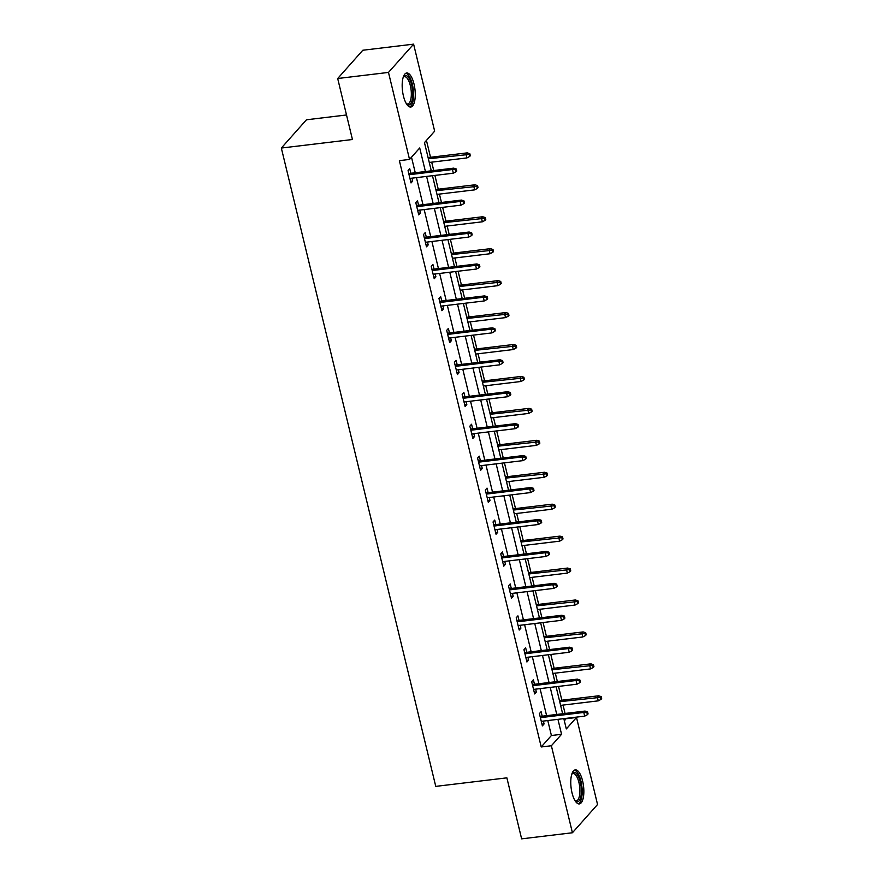 <?xml version="1.0" encoding="UTF-8"?>
<svg xmlns="http://www.w3.org/2000/svg" width="883" height="883" viewBox="0 0 883 883"><rect width="100%" height="100%" fill="white"/><g stroke="black" fill="none" stroke-linecap="round" stroke-linejoin="round"><path stroke-width="1.32" d="M572.018 792.846A17.152 6.269 -96.8 0 1 575.263 769.866A17.152 6.269 -96.8 0 1 582.603 780.936A17.152 6.269 -96.8 0 1 579.358 803.916A17.152 6.269 -96.8 0 1 572.018 792.846M403.421 95.971A17.152 6.269 -96.8 0 1 406.677 72.991A17.152 6.269 -96.8 0 1 414.017 84.051A17.152 6.269 -96.8 0 1 410.761 107.042A17.152 6.269 -96.8 0 1 403.421 95.971M346.511 114.978L306.456 119.779L281.335 148.046L435.761 786.378L506.875 777.846L521.632 838.85L572.427 832.757L551.378 745.749L561.566 734.292L557.946 719.336M281.335 148.046L352.449 139.514L337.692 78.51L362.814 50.243L413.608 44.15L434.657 131.159L424.469 142.616L431.29 170.827M564.369 720.914L566.257 718.343M565.076 713.464L563.045 705.075M561.864 700.197L558.531 686.411M557.35 681.521L555.319 673.144M554.138 668.265L550.804 654.469M549.623 649.59L547.592 641.201M546.411 636.323L543.078 622.537M541.897 617.659L539.866 609.27M538.685 604.391L535.352 590.595M534.171 585.716L532.14 577.327M530.959 572.449L527.626 558.663M526.445 553.784L524.414 545.396M523.233 540.517L519.899 526.721M518.718 521.842L516.687 513.453M515.506 508.575L512.173 494.789M510.992 489.91L508.961 481.522M507.78 476.643L504.447 462.847M503.266 457.968L501.235 449.579M500.054 444.701L496.721 430.915M495.54 426.036L493.509 417.648M492.328 412.769L488.994 398.973M487.813 394.094L485.782 385.705M484.601 380.827L481.268 367.041M480.087 362.162L478.056 353.774M476.875 348.895L473.542 335.099M472.361 330.22L470.33 321.842M469.149 316.964L465.816 303.167M464.635 298.288L462.604 289.9M461.423 285.021L458.089 271.224M456.908 266.346L454.877 257.968M453.696 253.09L450.363 239.293M449.182 234.414L447.151 226.026M445.97 221.147L442.637 207.35M441.456 202.472L439.425 194.094M438.244 189.216L434.911 175.419M433.73 170.54L431.699 162.152M430.518 157.273L426.434 140.397M566.345 718.707L576.5 717.482L597.548 804.49L572.427 832.757M425.418 171.534L419.712 147.969L409.535 159.426L399.37 160.64L541.224 746.963L551.4 735.506L547.791 720.561M546.61 715.683L540.065 688.619M538.884 683.74L532.339 656.687M531.158 651.809L524.612 624.745M523.431 619.866L516.886 592.813M515.705 587.935L509.16 560.871M507.979 555.992L501.434 528.939M500.253 524.061L493.707 496.997M492.526 492.118L485.981 465.065M484.8 460.186L478.255 433.123M477.074 428.244L470.529 401.191M469.348 396.312L462.802 369.249M461.621 364.37L455.076 337.317M453.895 332.438L447.35 305.386M446.169 300.496L439.624 273.443M438.443 268.564L431.897 241.512M430.716 236.633L424.171 209.569M422.99 204.69L416.445 177.638M415.264 172.759L411.5 157.207M410.849 173.278L409.756 168.752L408.056 170.662L411.025 182.947L412.725 181.037L412.03 178.167M418.575 205.22L417.482 200.684L415.783 202.593L418.752 214.878L420.451 212.969L419.756 210.099M426.301 237.152L425.209 232.626L423.509 234.536L426.489 246.821L428.178 244.911L427.482 242.03M434.028 269.094L432.935 264.558L431.235 266.467L434.215 278.752L435.904 276.843L435.209 273.973M441.754 301.026L440.661 296.5L438.961 298.41L441.941 310.695L443.63 308.785L442.935 305.904M449.48 332.968L448.387 328.432L446.688 330.341L449.668 342.626L451.356 340.717L450.661 337.847M457.206 364.9L456.114 360.374L454.414 362.284L457.394 374.569L459.083 372.659L458.387 369.778M464.933 396.842L463.84 392.306L462.14 394.215L465.12 406.5L466.809 404.591L466.114 401.721M472.659 428.774L471.566 424.248L469.866 426.158L472.846 438.443L474.535 436.533L473.84 433.652M480.385 460.716L479.292 456.18L477.593 458.089L480.573 470.374L482.261 468.465L481.566 465.595M488.111 492.648L487.019 488.122L485.319 490.032L488.299 502.317L489.988 500.407L489.292 497.526M495.838 524.59L494.745 520.054L493.045 521.963L496.025 534.248L497.714 532.339L497.019 529.469M503.564 556.522L502.471 551.996L500.771 553.906L503.751 566.191L505.44 564.281L504.745 561.4M511.29 588.464L510.197 583.928L508.498 585.837L511.478 598.122L513.166 596.213L512.471 593.343M519.016 620.396L517.924 615.87L516.224 617.78L519.204 630.065L520.893 628.155L520.197 625.274M526.743 652.338L525.65 647.802L523.95 649.711L526.93 661.996L528.619 660.087L527.924 657.217M534.469 684.27L533.376 679.744L531.676 681.654L534.656 693.939L536.345 692.018L535.65 689.148M542.195 716.212L541.102 711.676L539.403 713.585L542.383 725.87L544.071 723.961L543.376 721.091M337.692 78.51L388.487 72.417L413.608 44.15M541.224 746.963L551.378 745.749M409.535 159.426L388.487 72.417M556.765 714.457L550.219 687.404M549.038 682.526L542.493 655.462M541.312 650.583L534.767 623.53M533.586 618.652L527.041 591.588M525.86 586.709L519.314 559.656M518.133 554.778L511.588 527.714M510.407 522.835L503.862 495.782M502.681 490.904L496.136 463.84M494.955 458.961L488.409 431.908M487.228 427.03L480.683 399.977M479.502 395.087L472.957 368.034M471.776 363.156L465.231 336.103M464.05 331.224L457.504 304.16M456.323 299.282L449.778 272.229M448.597 267.35L442.052 240.286M440.871 235.408L434.326 208.355M433.145 203.476L426.599 176.412M563.818 718.63L566.312 728.939L576.5 717.482M432.471 175.706L439.017 202.77M440.198 207.648L446.743 234.701M447.924 239.58L454.469 266.644M455.65 271.522L462.195 298.575M463.376 303.454L469.922 330.518M471.103 335.397L477.648 362.449M478.829 367.328L485.374 394.392M486.555 399.271L493.1 426.323M494.281 431.202L500.827 458.266M502.008 463.145L508.553 490.197M509.734 495.076L516.279 522.14M517.46 527.019L524.005 554.071M525.186 558.95L531.732 586.003M532.913 590.893L539.458 617.945M540.639 622.824L547.184 649.877M548.365 654.756L554.91 681.819M556.091 686.698L562.637 713.751M551.4 735.506L561.566 734.292M410.628 181.291L412.725 181.037M418.354 213.222L420.451 212.969M426.081 245.165L428.178 244.911M433.807 277.096L435.904 276.843M441.533 309.039L443.63 308.785M449.259 340.97L451.356 340.717M456.986 372.913L459.083 372.659M464.712 404.844L466.809 404.591M472.438 436.776L474.535 436.533M480.164 468.718L482.261 468.465M487.891 500.65L489.988 500.407M495.617 532.592L497.714 532.339M503.343 564.524L505.44 564.281M511.069 596.466L513.166 596.213M518.796 628.398L520.893 628.155M526.522 660.341L528.619 660.087M534.248 692.272L536.345 692.018M541.974 724.215L544.071 723.961M455.562 169.713L456.058 171.766L456.732 171.004L456.235 168.951L455.562 169.713L452.449 169.525L453.343 173.2L409.933 178.41M409.039 174.724L452.449 169.525L453.674 168.145L408.752 173.532M456.235 168.951L453.674 168.145M453.343 173.2L456.058 171.766M469.635 156.49L470.319 155.717L469.822 153.675L469.138 154.437L469.635 156.49L466.919 157.925L466.025 154.238L467.25 152.869L428.089 157.571M469.138 154.437L428.376 158.763M466.919 157.925L429.27 162.45M467.25 152.869L469.822 153.675M403.288 76.998A14.845 5.43 -96.8 0 1 403.354 76.909A14.845 5.43 -96.8 0 1 410.452 81.115A14.845 5.43 -96.8 0 1 412.284 99.602A14.845 5.43 -96.8 0 1 406.599 104.017A14.845 5.43 -96.8 0 1 406.522 103.94M406.346 103.653A13.742 5.022 83.2 0 0 407.714 103.973A13.742 5.022 83.2 0 0 410.882 99.028A13.742 5.022 83.2 0 0 409.977 84.238A13.742 5.022 83.2 0 0 404.436 76.689A13.742 5.022 83.2 0 0 403.189 77.318M409.767 106.953A17.042 6.236 83.2 0 0 413.045 100.993A17.042 6.236 83.2 0 0 412.151 83.477A17.042 6.236 83.2 0 0 405.739 73.311M571.886 773.872A14.845 5.43 -96.8 0 1 571.941 773.795A14.845 5.43 -96.8 0 1 580.274 781.93A14.845 5.43 -96.8 0 1 580.628 797.526A14.845 5.43 -96.8 0 1 575.197 800.892A14.845 5.43 -96.8 0 1 575.12 800.815M574.943 800.528A13.742 5.022 83.2 0 0 576.312 800.848A13.742 5.022 83.2 0 0 578.917 782.437A13.742 5.022 83.2 0 0 573.034 773.563A13.742 5.022 83.2 0 0 571.787 774.203M578.365 803.828A17.042 6.236 83.2 0 0 580.948 781.168A17.042 6.236 83.2 0 0 574.325 770.186M463.288 201.655L463.785 203.697L464.458 202.935L463.961 200.894L463.288 201.655L460.175 201.456L461.069 205.143L417.659 210.353M416.765 206.666L460.175 201.456L461.401 200.077L416.478 205.474M463.961 200.894L461.401 200.077M461.069 205.143L463.785 203.697M471.014 233.587L471.511 235.64L472.184 234.878L471.688 232.825L471.014 233.587L467.902 233.399L468.796 237.074L425.385 242.284M424.491 238.598L467.902 233.399L469.127 232.019L424.204 237.406M471.688 232.825L469.127 232.019M468.796 237.074L471.511 235.64M477.361 188.421L478.045 187.66L477.548 185.607L476.864 186.379L477.361 188.421L474.646 189.867L473.752 186.181L474.977 184.801L435.816 189.503M476.864 186.379L436.103 190.695M474.646 189.867L436.997 194.381M474.977 184.801L477.548 185.607M485.087 220.364L485.771 219.591L485.275 217.549L484.59 218.311L485.087 220.364L482.372 221.799L481.478 218.112L482.703 216.743L443.542 221.445M484.59 218.311L443.829 222.637M482.372 221.799L444.723 226.324M482.703 216.743L485.275 217.549M478.741 265.529L479.237 267.571L479.911 266.809L479.414 264.768L478.741 265.529L475.628 265.33L476.522 269.017L433.111 274.227M432.217 270.54L475.628 265.33L476.853 263.951L431.93 269.348M479.414 264.768L476.853 263.951M476.522 269.017L479.237 267.571M486.467 297.461L486.963 299.514L487.637 298.752L487.14 296.699L486.467 297.461L483.354 297.273L484.248 300.948L440.838 306.158M439.944 302.472L483.354 297.273L484.579 295.893L439.657 301.28M487.14 296.699L484.579 295.893M484.248 300.948L486.963 299.514M494.193 329.403L494.69 331.445L495.363 330.684L494.866 328.642L494.193 329.403L491.08 329.204L491.974 332.891L448.564 338.101M447.67 334.414L491.08 329.204L492.306 327.825L447.383 333.222M494.866 328.642L492.306 327.825M491.974 332.891L494.69 331.445M492.813 252.295L493.498 251.534L493.001 249.481L492.317 250.253L492.813 252.295L490.098 253.741L489.204 250.055L490.429 248.675L451.268 253.377M492.317 250.253L451.555 254.569M490.098 253.741L452.449 258.255M490.429 248.675L493.001 249.481M500.54 284.238L501.224 283.465L500.727 281.423L500.043 282.185L500.54 284.238L497.824 285.673L496.93 281.986L498.155 280.617L458.994 285.308M500.043 282.185L459.281 286.511M497.824 285.673L460.175 290.187M498.155 280.617L500.727 281.423M508.266 316.169L508.95 315.408L508.453 313.355L507.769 314.127L508.266 316.169L505.551 317.615L504.657 313.929L505.882 312.549L466.721 317.251M507.769 314.127L467.008 318.443M505.551 317.615L467.902 322.129M505.882 312.549L508.453 313.355M515.992 348.112L516.676 347.339L516.18 345.297L515.495 346.059L515.992 348.112L513.277 349.547L512.383 345.86L513.608 344.491L474.447 349.182M515.495 346.059L474.734 350.385M513.277 349.547L475.628 354.061M513.608 344.491L516.18 345.297M523.718 380.043L524.403 379.282L523.906 377.229L523.222 378.001L523.718 380.043L521.003 381.489L520.109 377.803L521.334 376.423L482.173 381.125M523.222 378.001L482.46 382.317M521.003 381.489L483.354 386.003M521.334 376.423L523.906 377.229M531.445 411.975L532.129 411.213L531.632 409.171L530.948 409.933L531.445 411.975L528.729 413.421L527.835 409.734L529.06 408.365L489.899 413.056M530.948 409.933L490.186 414.259M528.729 413.421L491.08 417.935M529.06 408.365L531.632 409.171M539.171 443.917L539.855 443.156L539.358 441.103L538.674 441.864L539.171 443.917L536.456 445.363L535.562 441.677L536.787 440.297L497.626 444.999M538.674 441.864L497.913 446.191M536.456 445.363L498.807 449.877M536.787 440.297L539.358 441.103M546.897 475.849L547.581 475.087L547.085 473.045L546.4 473.807L546.897 475.849L544.182 477.295L543.288 473.608L544.513 472.239L505.352 476.93M546.4 473.807L505.639 478.122M544.182 477.295L506.533 481.809M544.513 472.239L547.085 473.045M554.623 507.791L555.308 507.03L554.811 504.977L554.127 505.738L554.623 507.791L551.908 509.226L551.014 505.551L552.239 504.171L513.078 508.873M554.127 505.738L513.365 510.065M551.908 509.226L514.259 513.751M552.239 504.171L554.811 504.977M562.35 539.723L563.034 538.961L562.537 536.919L561.853 537.681L562.35 539.723L559.634 541.169L558.74 537.482L559.965 536.113L520.804 540.804M561.853 537.681L521.091 541.996M559.634 541.169L521.985 545.683M559.965 536.113L562.537 536.919M570.076 571.665L570.76 570.904L570.263 568.851L569.579 569.612L570.076 571.665L567.361 573.1L566.467 569.425L567.692 568.045L528.531 572.747M569.579 569.612L528.818 573.939M567.361 573.1L529.712 577.625M567.692 568.045L570.263 568.851M577.802 603.597L578.486 602.835L577.99 600.793L577.305 601.555L577.802 603.597L575.087 605.043L574.193 601.356L575.418 599.976L536.257 604.678M577.305 601.555L536.544 605.87M575.087 605.043L537.438 609.557M575.418 599.976L577.99 600.793M585.528 635.539L586.213 634.778L585.716 632.725L585.032 633.486L585.528 635.539L582.813 636.974L581.919 633.299L583.144 631.919L543.983 636.621M585.032 633.486L544.27 637.813M582.813 636.974L545.164 641.5M583.144 631.919L585.716 632.725M593.255 667.471L593.939 666.709L593.442 664.667L592.758 665.429L593.255 667.471L590.539 668.917L589.645 665.23L590.87 663.85L551.709 668.552M592.758 665.429L551.996 669.744M590.539 668.917L552.89 673.431M590.87 663.85L593.442 664.667M501.919 361.335L502.416 363.388L503.089 362.626L502.593 360.573L501.919 361.335L498.807 361.136L499.701 364.822L456.29 370.032M455.396 366.346L498.807 361.136L500.032 359.767L455.109 365.154M502.593 360.573L500.032 359.767M499.701 364.822L502.416 363.388M509.646 393.277L510.142 395.319L510.816 394.558L510.319 392.516L509.646 393.277L506.533 393.078L507.427 396.765L464.016 401.975M463.122 398.288L506.533 393.078L507.758 391.699L462.835 397.096M510.319 392.516L507.758 391.699M507.427 396.765L510.142 395.319M517.372 425.209L517.868 427.262L518.542 426.489L518.045 424.447L517.372 425.209L514.259 425.01L515.153 428.696L471.743 433.906M470.849 430.22L514.259 425.01L515.484 423.641L470.562 429.028M518.045 424.447L515.484 423.641M515.153 428.696L517.868 427.262M525.098 457.151L525.595 459.193L526.268 458.432L525.771 456.379L525.098 457.151L521.985 456.952L522.879 460.639L479.469 465.849M478.575 462.162L521.985 456.952L523.211 455.573L478.288 460.97M525.771 456.379L523.211 455.573M522.879 460.639L525.595 459.193M532.824 489.083L533.321 491.136L533.994 490.363L533.498 488.321L532.824 489.083L529.712 488.884L530.606 492.571L487.195 497.78M486.301 494.094L529.712 488.884L530.937 487.515L486.014 492.902M533.498 488.321L530.937 487.515M530.606 492.571L533.321 491.136M540.551 521.025L541.047 523.067L541.721 522.306L541.224 520.253L540.551 521.025L537.438 520.827L538.332 524.513L494.921 529.723M494.027 526.036L537.438 520.827L538.663 519.447L493.74 524.844M541.224 520.253L538.663 519.447M538.332 524.513L541.047 523.067M548.277 552.957L548.773 555.01L549.447 554.237L548.95 552.195L548.277 552.957L545.164 552.758L546.058 556.445L502.648 561.654M501.754 557.968L545.164 552.758L546.389 551.389L501.467 556.776M548.95 552.195L546.389 551.389M546.058 556.445L548.773 555.01M556.003 584.899L556.5 586.941L557.173 586.18L556.687 584.127L556.003 584.899L552.89 584.701L553.784 588.387L510.374 593.597M509.48 589.91L552.89 584.701L554.116 583.321L509.193 588.718M556.687 584.127L554.116 583.321M553.784 588.387L556.5 586.941M563.729 616.831L564.226 618.884L564.899 618.111L564.414 616.069L563.729 616.831L560.617 616.632L561.511 620.319L518.1 625.528M517.206 621.842L560.617 616.632L561.842 615.263L516.919 620.65M564.414 616.069L561.842 615.263M561.511 620.319L564.226 618.884M571.456 648.773L571.952 650.815L572.625 650.054L572.14 648.001L571.456 648.773L568.343 648.575L569.237 652.261L525.827 657.46M524.932 653.784L568.343 648.575L569.568 647.195L524.645 652.581M572.14 648.001L569.568 647.195M569.237 652.261L571.952 650.815M579.182 680.705L579.678 682.758L580.352 681.985L579.866 679.943L579.182 680.705L576.069 680.506L576.963 684.193L533.553 689.402M532.659 685.716L576.069 680.506L577.294 679.137L532.372 684.524M579.866 679.943L577.294 679.137M576.963 684.193L579.678 682.758M586.908 712.647L587.405 714.689L588.078 713.928L587.592 711.875L586.908 712.647L583.795 712.449L584.689 716.135L541.279 721.334M540.396 717.658L583.795 712.449L585.021 711.069L540.098 716.455M587.592 711.875L585.021 711.069M584.689 716.135L587.405 714.689M600.981 699.413L601.665 698.652L601.168 696.599L600.484 697.36L600.981 699.413L598.266 700.848L597.372 697.173L598.597 695.793L559.436 700.495M600.484 697.36L559.723 701.687M598.266 700.848L560.617 705.374M598.597 695.793L601.168 696.599"/></g></svg>
